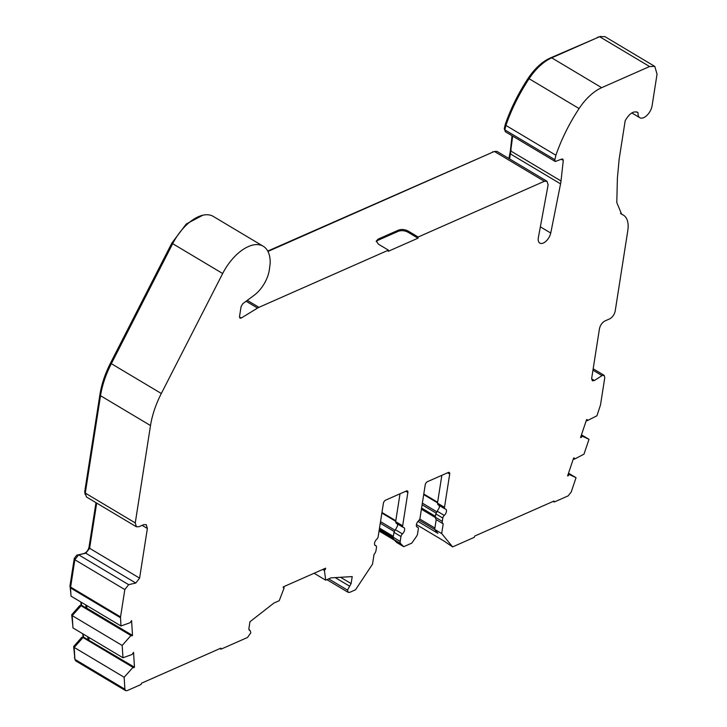 <?xml version="1.0" encoding="UTF-8"?>
<svg xmlns="http://www.w3.org/2000/svg" width="727" height="727" viewBox="0 0 727 727"><rect width="100%" height="100%" fill="white"/><g stroke="black" fill="none" stroke-linecap="round" stroke-linejoin="round"><path stroke-width="1.09" d="M324.715 568.569L325.496 569.041L324.406 570.459L325.696 580.182L330.967 577.847L352.213 576.602L351.114 583.581L347.497 590.115L348.178 592.36L349.751 592.332L355.512 589.788L372.515 564.161L374.06 554.328A4.135 2.208 120.8 0 0 375.986 550.612L376.495 547.349A2.754 1.472 120.8 0 0 376.05 545.804A2.754 1.472 120.8 0 0 375.723 545.686A4.135 2.208 -59.2 0 1 375.223 545.523A4.135 2.208 -59.2 0 1 376.731 539.243A2.754 1.472 120.8 0 0 378.176 536.608L383.393 503.311A2.754 1.472 -59.2 0 1 385.619 500.149L406.375 490.979A2.754 1.472 -59.2 0 1 407.42 490.961A2.754 1.472 -59.2 0 1 407.865 492.506L402.658 525.803A2.754 1.472 120.8 0 0 403.103 527.348A2.754 1.472 120.8 0 0 403.43 527.457A4.135 2.208 -59.2 0 1 403.93 527.62A4.135 2.208 -59.2 0 1 404.603 529.938A4.135 2.208 -59.2 0 1 402.422 533.9A2.754 1.472 120.8 0 0 400.977 536.535L400.204 541.424A4.135 2.208 120.8 0 0 400.632 543.551L403.712 546.686L411.773 543.133L416.362 536.608A4.135 2.208 120.8 0 0 417.562 533.763L418.334 528.874A2.754 1.472 120.8 0 0 417.88 527.329A2.754 1.472 120.8 0 0 417.552 527.22A4.135 2.208 -59.2 0 1 417.053 527.048A4.135 2.208 -59.2 0 1 418.561 520.777A2.754 1.472 120.8 0 0 420.015 518.133L425.222 484.836A2.754 1.472 -59.2 0 1 427.449 481.674L448.205 472.514A2.754 1.472 -59.2 0 1 449.25 472.486A2.754 1.472 -59.2 0 1 449.704 474.031L444.488 507.328A2.754 1.472 120.8 0 0 444.933 508.873A2.754 1.472 120.8 0 0 445.269 508.982A4.135 2.208 -59.2 0 1 445.76 509.145A4.135 2.208 -59.2 0 1 446.433 511.463A4.135 2.208 -59.2 0 1 444.261 515.425A2.754 1.472 120.8 0 0 442.807 518.06L442.289 521.368A4.135 2.208 120.8 0 0 442.961 523.685L435.964 519.505L435.291 517.188L435.809 513.889L439.435 507.282L439.235 505.465M403.712 546.686L396.715 542.515L393.634 539.379L393.207 537.253L393.97 532.364L397.605 525.757L397.405 523.94M509.627 158.94L512.689 136.122M601.683 87.676L551.702 57.842L599.593 36.686L649.584 66.53L601.683 87.676A41.321 22.083 120.8 0 0 579.083 108.55A115.847 61.904 120.8 0 0 555.901 155.251L554.846 159.704L555.246 161.512L561.771 159.077L562.816 159.049L563.28 160.449L560.844 182.45L550.748 233.049A9.315 4.971 -59.2 0 1 546.013 241.219A9.315 4.971 -59.2 0 1 539.825 243.1A9.315 4.971 -59.2 0 1 538.407 237.356L548.122 184.867L546.977 181.232L496.986 151.398L494.378 151.452L544.359 181.287L546.977 181.232M510.754 153.243L510.027 152.806L510.49 149.78L511.163 150.18M121 625.974L71.019 596.14L70.51 587.925L120.5 617.759L121 625.974L130.133 622.703L131.587 620.558L132.505 635.416L131.805 635.934L131.496 635.089L130.924 635.516L122.191 645.467L122.954 657.762L132.096 654.482L133.55 652.337L134.468 667.204L88.776 640.205M442.961 523.685A4.135 2.208 120.8 0 0 443.206 523.794L441.68 533.554L452.63 546.895L474.258 537.344L474.776 536.026L554.047 501.021L554.201 502.039L568.078 495.914L571.177 492.124L576.048 477.694L569.368 474.549L567.587 475.94L573.639 457.992L574.266 457.928L574.076 459.137L574.584 459.082L583.981 454.166L588.997 439.326L582.318 436.182L581.164 437.5L580.655 437.2M586.344 420.36L587.025 420.769L587.216 419.552L586.589 419.624L580.537 437.563L581.164 437.5M587.025 420.769L596.922 415.808L600.502 404.939L604.782 377.613L604.11 375.305L602.047 375.605L594.395 380.512L592.332 380.812L591.66 378.494L599.439 328.84C600.266 325.169 602.12 322.524 605 320.925L609.653 318.88C612.525 317.281 614.379 314.646 615.215 310.965L627.81 230.532A27.544 14.722 120.8 0 0 623.339 215.092A27.544 14.722 120.8 0 0 622.485 214.647L621.621 214.201L616.796 202.542L617.387 178.224L619.14 159.286L625.193 120.655C629.646 113.112 633.935 110.449 638.052 112.694A10.332 5.516 120.8 0 0 639.824 117.719A10.332 5.516 120.8 0 0 646.994 115.339A10.332 5.516 120.8 0 0 652.092 105.769L657.044 74.136L654.809 66.421L604.909 36.632M637.297 112.131L636.698 111.885M649.584 66.53L654.809 66.421M544.359 181.287L418.17 237.02L417.989 238.183L388.236 251.324L388.427 250.152L258.939 307.33L247.271 300.369M246.089 301.242L257.54 308.075L258.939 307.33M257.54 308.075L241.282 318.026L239.965 318.199L239.51 316.654L241.1 306.521L242.836 303.65L254.105 295.307A24.164 12.913 120.8 0 0 269.299 270.126L270.135 263.837A39.403 21.056 120.8 0 0 263.274 246.271A39.403 21.056 120.8 0 0 222.671 273.516L161.321 393.507A68.874 36.804 120.8 0 0 150.507 425.549L135.258 522.913L85.277 493.079L100.526 395.706L150.507 425.549M142.119 525.339L147.372 528.474L146.254 524.612L143.637 524.667L138.993 526.721L136.376 526.775L135.258 522.913M147.372 528.474L139.593 578.129L135.776 583.036L128.643 584.662L78.652 554.828L85.795 553.202L89.612 548.294L96.691 503.084M70.51 587.925L74.836 559.735L124.826 589.57L128.643 584.662M124.826 589.57L120.546 616.896L70.555 587.053M120.5 617.759L120.546 616.896M219.945 648.557L220.999 649.184L220.844 648.166L141.574 683.171L141.056 684.489L127.18 690.614L125.617 690.65L75.626 660.816L74.908 659.362L74.172 647.412L83.469 637.043L133.459 666.877L133.768 667.722L134.468 667.204M133.459 666.877L124.153 677.255L124.899 689.205L74.908 659.362M125.617 690.65L124.899 689.205M220.999 649.184L247.489 637.488L250.824 632.808L250.143 630.563L248.943 629.855M249.643 630.4L248.861 628.746L249.952 621.758L273.952 603.028L279.232 600.702L283.984 588.307L284.093 587.607L283.212 587.707L283.348 586.843L325.632 568.169L325.496 569.041M416.407 524.567L443.979 541.024L452.63 546.895M441.68 533.554L434.682 529.383L437.945 533.364L417.943 521.423M434.682 529.383L436.2 519.651M444.488 507.328L437.49 503.148L437.936 504.692L444.933 508.873M437.49 503.148L441.843 475.322M402.658 525.803L395.652 521.622L396.106 523.167L403.103 527.348M395.652 521.622L400.014 493.787M161.321 393.507L111.34 363.673A68.874 36.804 120.8 0 0 100.526 395.706M111.34 363.673L172.681 243.672L222.671 273.516M263.274 246.271L213.284 216.428A39.403 21.056 120.8 0 0 172.681 243.672M418.17 237.02L408.174 231.05C404.866 229.378 401.649 229.069 398.523 230.114L378.076 239.147L376.268 241.064L378.431 244.181L388.427 250.152M267.963 251.442L494.378 151.452M417.989 238.183L407.992 232.222C404.685 230.55 401.468 230.241 398.341 231.286L377.895 240.319L376.277 241.664M540.361 226.842L550.748 233.049M551.702 57.842A41.321 22.083 120.8 0 0 529.092 78.716A115.847 61.904 120.8 0 0 505.91 125.417L555.901 155.251M554.201 502.039L553.147 501.421M434.873 529.619L419.088 520.196M83.469 637.043L83.287 634.089M122.954 657.762L72.964 627.928L72.209 615.633L81.506 605.255L81.324 602.283M74.836 559.735L78.652 554.828M85.277 493.079L86.395 496.941L136.376 526.775M554.846 159.704L504.865 129.869L505.256 131.678L555.246 161.521M504.465 129.606L504.865 129.842L505.91 125.417M599.593 36.686L604.819 36.577M314.109 573.258L325.696 580.182M434.891 528.047L419.761 519.014M81.506 605.255L86.004 607.945L85.822 604.973M87.785 636.77L87.967 639.724M74.49 647.048L73.663 646.548L74.872 658.762M82.451 637.97L81.624 637.47L73.663 646.548M83.451 636.752L81.624 637.47M82.814 633.808L82.978 636.47M72.836 625.883L71.7 614.769L72.527 615.26M80.488 606.191L79.661 605.691L71.7 614.769M81.488 604.973L79.661 605.691M80.851 602.001L81.015 604.682M70.892 594.095L69.992 585.753L74.263 558.427L76.808 555.155L83.95 553.529C86.513 552.547 88.212 550.366 89.039 546.986L89.748 547.413M95.982 502.666L89.039 546.986M202.824 215.228L186.285 223.971L171.899 243.009L110.549 363C105.133 373.678 101.598 384.147 99.953 394.407L84.705 491.77L85.195 494.524M494.278 151.498L267.763 251.06M510.027 152.806L508.882 158.495M512.026 135.722L510.49 149.78M506.119 124.826L505.292 124.335L504.265 128.697L504.983 129.588M600.484 36.35L550.021 58.115C542.024 61.813 534.736 68.547 528.166 78.298C518.46 93.065 510.836 108.405 505.292 124.335M347.497 590.115L328.659 578.874M322.724 569.45L324.406 570.459M324.515 569.75L323.47 569.123M283.303 587.134L284.093 587.607M74.172 647.412L124.153 677.255M86.849 605.582L86.804 608.417M88.812 637.388L88.976 640.051M82.905 637.461L132.887 667.295M576.048 477.694L568.505 473.195M569.368 474.549L568.269 473.895M568.85 474.604L568.169 474.195M568.214 475.867L567.705 475.567M87.013 608.263L132.505 635.416M379.158 530.356L393.289 538.789M131.496 635.089L86.004 607.945M574.076 459.137L573.394 458.728M379.058 531.01L394.434 540.188M130.924 635.516L80.933 605.682M122.191 645.467L72.209 615.633M581.118 435.827L581.8 436.236M588.997 439.326L581.455 434.828M581.218 435.528L582.318 436.182M444.261 515.425L437.254 511.245M402.422 533.9L395.424 529.719M510.608 154.042L560.59 183.876M436.791 511.753L422.36 503.139M394.952 530.228L380.53 521.613M442.289 521.368L435.291 517.188M435.809 513.889L442.807 518.06M447.596 472.777L449.704 474.031M416.671 526.693L417.552 527.22M393.634 539.379L400.632 543.551M400.204 541.424L393.207 537.253M393.97 532.364L400.977 536.535M405.766 491.252L407.865 492.506M374.841 545.168L375.723 545.686M139.593 578.129L89.612 548.294M407.992 232.222L408.174 231.05M561.044 180.996L511.054 151.152M561.308 159.277L563.28 160.449M579.083 108.55L529.092 78.716M620.794 213.638L622.485 214.647M351.114 583.581L340.563 577.283M135.776 583.036L85.795 553.202M398.341 231.286L398.523 230.114M378.076 239.147L377.895 240.319M591.624 378.858L594.395 380.512M74.826 658.053L74.354 657.771M70.61 586.716L69.956 586.326M70.701 586.171L69.992 585.753M75.035 558.89L74.263 558.427M77.362 555.483L76.808 555.155M85.413 492.197L84.705 491.77M100.662 394.825L99.953 394.407M111.413 363.518L110.549 363M172.762 243.527L171.899 243.009M493.142 151.998L492.688 151.734M505.029 129.152L504.265 128.697M529.029 78.816L528.166 78.298M550.493 58.405L550.021 58.115M598.366 37.231L597.912 36.968M423.786 494.006L437.627 502.266M381.957 512.48L395.797 520.741M349.669 586.226L335.22 577.601M241.282 318.026L239.483 316.945M592.968 370.179L602.047 375.605M423.705 494.551L437.545 502.811M381.875 513.026L395.706 521.286L381.866 513.062M435.428 516.306L421.587 508.046M436.036 513.062L422.105 504.747M380.276 523.222L394.207 531.528M379.512 528.111L393.343 536.372M379.33 529.247L393.171 537.507M417.88 527.329L416.58 526.548M376.05 545.804L374.75 545.023M639.824 117.719L631.799 112.93M623.339 215.092L620.485 213.384M348.178 592.36L326.886 579.655M437.536 502.848L423.696 494.587M593.187 368.78L604.11 375.305M435.255 517.479L421.406 509.218"/></g></svg>
